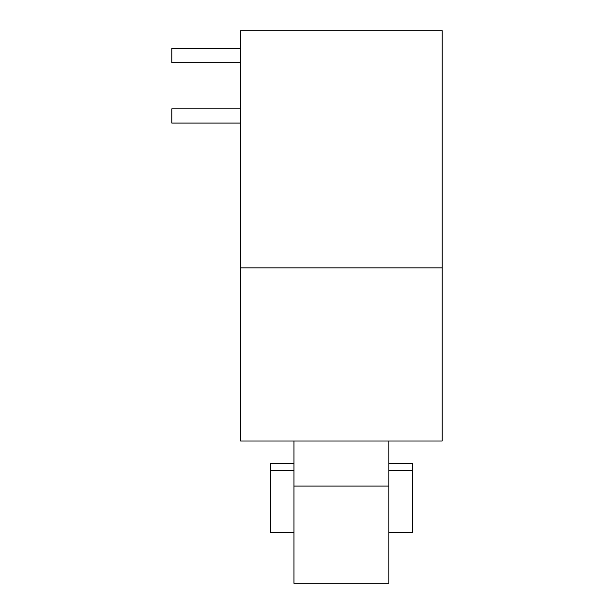 <?xml version="1.0" encoding="UTF-8"?>
<svg xmlns="http://www.w3.org/2000/svg" width="614" height="614" viewBox="0 0 614 614"><rect width="100%" height="100%" fill="white"/><g stroke="black" fill="none" stroke-linecap="round" stroke-linejoin="round"><path stroke-width="0.92" d="M293.952 532.307L270.237 532.307L270.237 463.532L293.952 463.532M388.823 463.532L412.539 463.532L412.539 532.307L388.823 532.307M293.952 486.058L293.952 583.3L388.823 583.3L388.823 486.058L293.952 486.058L293.952 440.998M388.823 440.998L388.823 486.058M412.539 470.646L388.823 470.646M293.952 470.646L270.237 470.646M240.596 62.812L171.813 62.812L171.813 48.583L240.596 48.583M240.596 123.053L171.813 123.053L171.813 108.824L240.596 108.824M240.596 30.7L240.596 267.865L442.187 267.865L442.187 30.7L240.596 30.7M240.596 267.865L240.596 440.998L442.187 440.998L442.187 267.865"/></g></svg>
